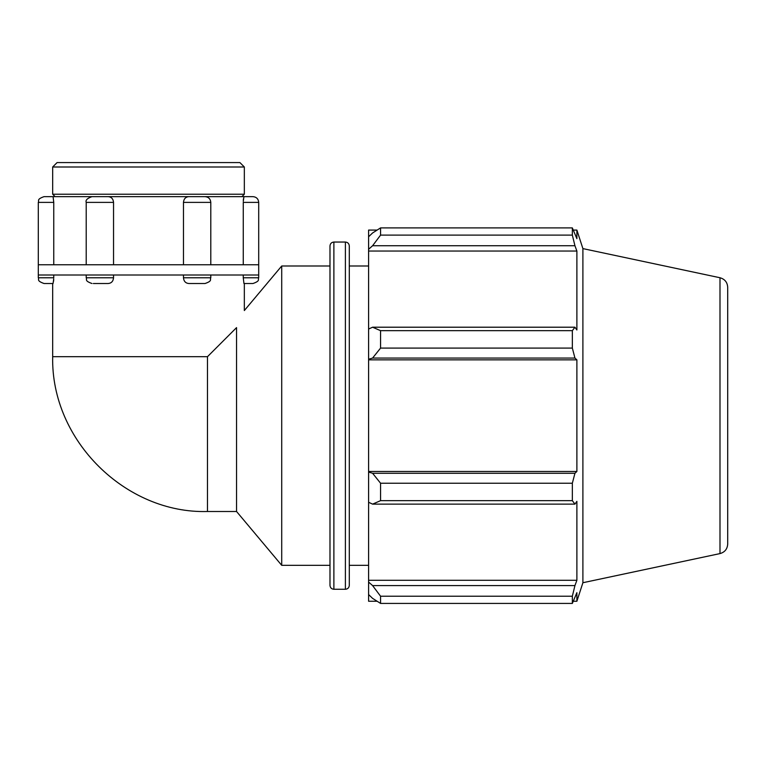 <?xml version="1.0" encoding="UTF-8"?>
<svg xmlns="http://www.w3.org/2000/svg" width="766" height="766" viewBox="0 0 766 766"><rect width="100%" height="100%" fill="white"/><g stroke="black" fill="none" stroke-linecap="round" stroke-linejoin="round"><path stroke-width="1.15" d="M113.54 275.004L113.54 277.771C113.205 281.266 111.443 283.181 108.245 283.516L93.318 283.516M53.735 278.862L53.065 283.516L44.055 283.516L53.065 283.516M53.591 281.179L53.687 280.05M53.754 275.004L53.754 277.771L38.3 277.771C39.392 279.399 36.126 280.71 44.055 283.516M243.272 201.295L243.952 196.642L252.962 196.642L44.055 196.642L53.065 196.642L53.754 202.387L38.3 202.387L38.3 275.004L258.707 275.004L258.707 277.771C257.606 279.446 260.842 280.758 252.962 283.516L243.952 283.516L243.262 277.819M252.962 283.516L244.335 283.516L244.335 310.546L281.716 265.994L281.716 565.327L329.983 565.327M258.707 277.771L243.262 277.771L243.262 275.004M210.794 275.004L210.794 277.771C209.683 279.523 212.862 280.835 205.049 283.516L188.762 283.516C185.573 283.181 183.802 281.266 183.467 277.771L183.467 275.004M205.049 283.516L203.689 283.516M183.467 264.777L183.467 202.387C183.802 198.892 185.564 196.977 188.762 196.642L241.903 196.642L244.335 194.21L52.672 194.21L55.104 196.642L108.245 196.642C111.443 196.977 113.205 198.892 113.54 202.387L113.54 264.777M243.416 198.978L243.329 200.108M53.754 202.387L53.754 264.777M243.262 264.777L243.262 202.387L258.707 202.387C258.372 198.901 256.457 196.977 252.962 196.642M38.3 264.777L258.707 264.777L258.707 202.387M52.672 283.516L52.672 356.688L207.481 356.688L236.55 327.618C246.575 305.49 246.575 305.49 236.55 327.618L236.55 511.497L281.716 565.327M372.592 504.124L380.568 500.658L380.568 483.231L372.592 473.273L368.599 472.067L368.599 502.276L372.592 504.124L574.94 504.124L572.346 500.658L380.568 500.658M368.599 472.067L368.599 359.254L372.592 358.057L380.568 348.09L380.568 330.673L372.592 327.206L368.599 329.045L368.599 359.254M368.599 329.045L368.599 249.276L372.592 245.733L380.568 235.114L380.568 227.895L372.592 232.96L368.599 236.761L368.599 249.276M368.599 236.761L368.599 230.078L377.092 230.078M377.092 601.253L368.599 601.253L368.599 594.56L372.592 598.37L380.568 603.426L380.568 596.216L372.592 585.588L368.599 582.055L368.599 594.56M368.599 582.055L368.599 502.276M368.599 471.473L576.884 471.473L574.94 473.273L372.592 473.273M380.568 483.231L572.346 483.231L574.94 473.273M368.599 580.283L576.884 580.283L574.94 585.588L372.592 585.588M380.568 596.216L572.346 596.216L574.94 585.588M719.992 277.742L719.992 553.588C724.799 552.219 727.365 549.05 727.7 544.061L727.7 287.269C727.365 282.281 724.799 279.111 719.992 277.742L582.897 248.605L576.884 230.078L576.884 238.666L572.346 227.895L572.346 235.114L380.568 235.114M380.568 227.895L572.346 227.895M372.592 245.733L574.94 245.733L576.884 251.047L576.884 329.974L574.94 327.206L372.592 327.206M380.568 330.673L572.346 330.673L574.94 327.206M582.897 248.605L582.897 582.725L576.884 601.253L576.884 592.664L572.346 603.426L380.568 603.426M574.94 245.733L572.346 235.114M572.346 330.673L572.346 348.09L380.568 348.09M372.592 358.057L574.94 358.057L572.346 348.09M574.94 358.057L576.884 359.857L576.884 471.473M572.346 483.231L572.346 500.658M574.94 504.124L576.884 501.357L576.884 580.283M572.346 596.216L572.346 603.426M368.599 359.857L576.884 359.857M368.599 251.047L576.884 251.047M345.399 242.046C347.764 242.286 349.066 243.578 349.296 245.943L349.296 585.387C349.066 587.752 347.764 589.044 345.399 589.274L345.399 242.046L333.88 242.046C331.515 242.286 330.213 243.578 329.983 245.943L329.983 585.387C330.213 587.752 331.515 589.044 333.88 589.274L333.88 242.046M281.716 265.994L329.983 265.994M349.296 265.994L368.599 265.994M52.672 166.998L244.335 166.998L239.911 162.574L57.096 162.574L52.672 166.998L52.672 194.21M113.54 277.771L86.213 277.771C87.381 279.494 83.982 280.682 91.968 283.516M210.794 277.771L183.467 277.771M183.467 202.387L210.794 202.387C210.459 198.901 208.534 196.977 205.049 196.642M91.968 196.642C87.276 198.279 85.361 200.194 86.213 202.387L113.54 202.387M207.481 356.688L207.481 511.497L236.55 511.497M86.213 275.004L86.213 277.771M38.3 275.004L38.3 277.771M38.3 202.387C39.401 200.711 36.165 199.399 44.055 196.642M210.794 202.387L210.794 264.777M86.213 202.387L86.213 264.777M207.481 511.497C126.275 513.938 50.843 440.919 52.672 356.688M333.88 589.274L345.399 589.274M573.475 601.253L576.884 601.253M573.475 230.078L576.884 230.078M719.992 553.588L582.897 582.725M349.296 565.327L368.599 565.327M244.335 194.21L244.335 166.998M258.707 275.004L258.707 264.777"/></g></svg>
